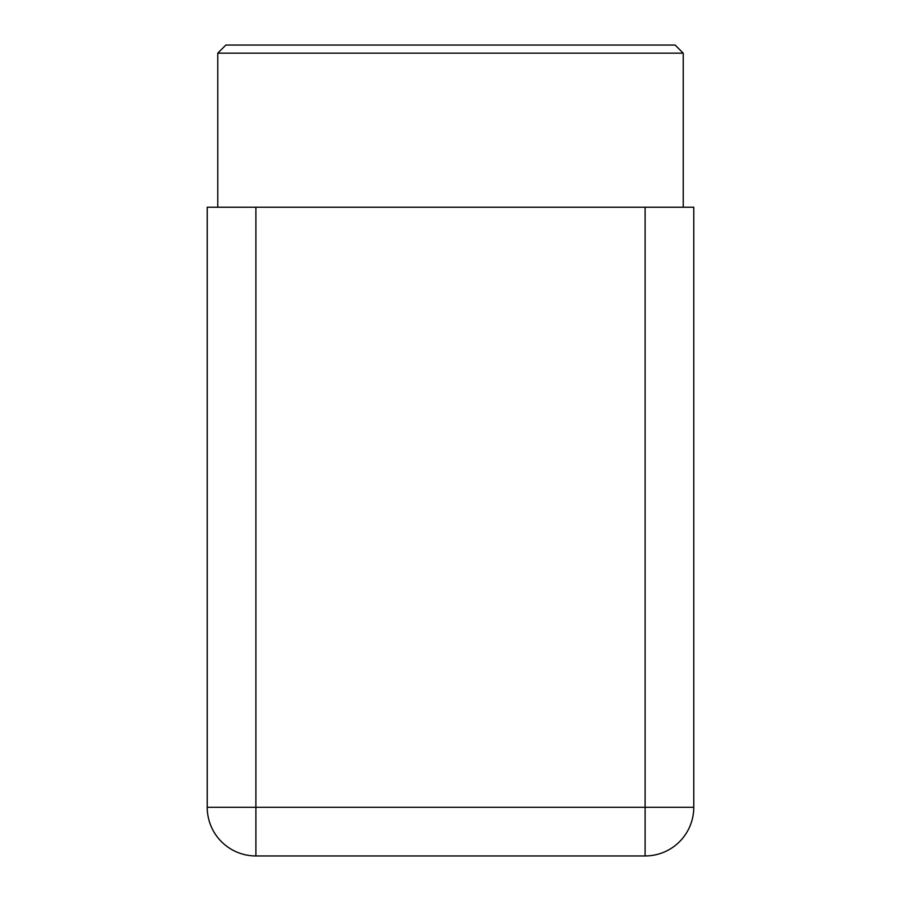 <?xml version="1.0" encoding="UTF-8"?>
<svg xmlns="http://www.w3.org/2000/svg" width="901" height="901" viewBox="0 0 901 901"><rect width="100%" height="100%" fill="white"/><g stroke="black" fill="none" stroke-linecap="round" stroke-linejoin="round"><path stroke-width="1.35" d="M225.881 45.05L675.119 45.05L683.228 53.159L217.772 53.159L225.881 45.05M683.228 207.23L683.228 53.159M217.772 207.23L217.772 53.159M645.116 207.23L693.77 207.23L693.77 807.296A48.654 48.654 0 0 1 645.116 855.95L255.884 855.95A48.654 48.654 0 0 1 207.23 807.296L207.23 207.23L255.884 207.23L255.884 807.296L645.116 807.296L645.116 207.23L255.884 207.23M207.23 807.296A48.654 48.654 0 0 0 255.884 855.95L255.884 807.296L207.23 807.296M693.77 807.296L645.116 807.296L645.116 855.95"/></g></svg>
